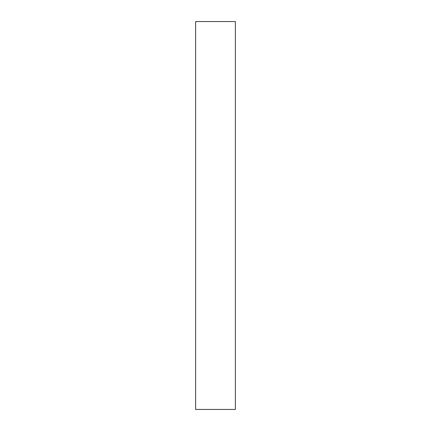 <?xml version="1.0" encoding="UTF-8"?>
<svg xmlns="http://www.w3.org/2000/svg" width="431" height="431" viewBox="0 0 431 431"><rect width="100%" height="100%" fill="white"/><g stroke="black" fill="none" stroke-linecap="round" stroke-linejoin="round"><path stroke-width="0.65" d="M235.391 409.45L195.609 409.45L195.609 21.55L235.391 21.55L235.391 409.45"/></g></svg>
